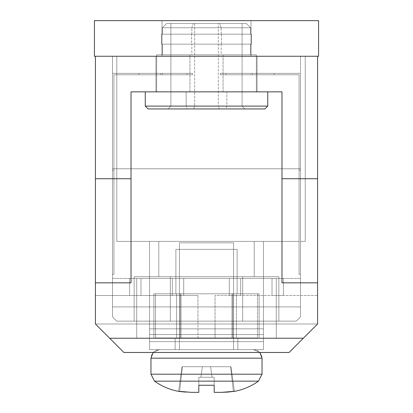 <?xml version="1.0" encoding="UTF-8"?>
<svg xmlns="http://www.w3.org/2000/svg" width="413" height="413" viewBox="0 0 413 413"><rect width="100%" height="100%" fill="white"/><g stroke="black" fill="none" stroke-linecap="round" stroke-linejoin="round"><path stroke-width="0.31" stroke-dasharray="2.06 1.55" d="M161.994 56.256L251.006 56.256L251.006 20.65L161.994 20.65L161.994 56.256L251.006 56.256L251.006 20.65L161.994 20.65L161.994 56.256L251.006 56.256L161.994 56.256L251.006 56.256L161.994 56.256L161.994 20.65L251.006 20.65L161.994 20.65L251.006 20.65L161.994 20.65L251.006 20.65L251.006 56.256L161.994 56.256L161.994 20.65L251.006 20.65L251.006 56.256L161.994 56.256M318.578 56.256L318.578 20.65L94.422 20.65L94.422 56.256L318.578 56.256L318.578 20.65L94.422 20.65L94.422 56.256L318.578 56.256M263.463 334.53L149.537 334.53L149.537 328.836L263.463 328.836L263.463 241.393L149.537 241.393L149.537 334.53L263.463 334.53L263.463 349.625L263.463 328.836L149.537 328.836L149.537 241.393L263.463 241.393L263.463 328.836L149.537 328.836L263.463 328.836L263.463 241.393L263.463 334.53L149.537 334.53L149.537 349.625L149.537 241.393L149.537 341.649L263.463 341.649L149.537 341.649L263.463 341.649L263.463 338.232L149.537 338.232L263.463 338.232L149.537 338.232L149.537 349.625L263.463 349.625L149.537 349.625L263.463 349.625L263.463 338.232L149.537 338.232L149.537 341.649L263.463 341.649L263.463 334.53L149.537 334.53L149.537 349.625L263.463 349.625L263.463 334.53L149.537 334.53L149.537 328.836L263.463 328.836L263.463 334.53L263.463 241.393L149.537 241.393L263.463 241.393L149.537 241.393L149.537 334.53L263.463 334.53L263.463 349.625L263.463 328.836L149.537 328.836L149.537 241.393L263.463 241.393L263.463 328.836L149.537 328.836L263.463 328.836L263.463 241.393L263.463 334.53L149.537 334.53L149.537 349.625L149.537 241.393L149.537 341.649L263.463 341.649L149.537 341.649L263.463 341.649L263.463 338.232L149.537 338.232L263.463 338.232L149.537 338.232L149.537 349.625L263.463 349.625L149.537 349.625L263.463 349.625L263.463 338.232L149.537 338.232L149.537 341.649L263.463 341.649L263.463 334.53L149.537 334.53L149.537 349.625L263.463 349.625L263.463 334.53M237.831 338.232L175.169 338.232L237.831 338.232L175.169 338.232L175.169 349.625L237.831 349.625L175.169 349.625L237.831 349.625L237.831 338.232L237.831 349.625L175.169 349.625L175.169 338.232L175.169 349.625L175.169 338.232L237.831 338.232L237.831 349.625L237.831 338.232L175.169 338.232L237.831 338.232L237.831 349.625L175.169 349.625L237.831 349.625L237.831 338.232L237.831 349.625L175.169 349.625L175.169 338.232L237.831 338.232L175.169 338.232L175.169 349.625L175.169 338.232L175.169 349.625L237.831 349.625L237.831 338.232M263.463 241.393L149.537 241.393L263.463 241.393M274.144 74.768L274.144 73.344L225.921 73.344L225.921 74.768L274.144 74.768L274.144 73.344L252.235 73.344L252.235 74.768L274.144 74.768L225.921 74.768L299.069 74.768L299.069 274.304L300.494 274.304L300.494 316.91L300.494 170.208L300.494 316.91L296.26 321.144L276.282 321.144L276.282 278.419L136.718 278.419L136.718 321.144L116.74 321.144L112.506 316.91L112.506 274.304L113.931 274.304L113.931 168.762L116.786 168.762L113.931 168.762L116.786 168.762L116.786 56.256L305.243 56.256L112.506 56.256L116.786 56.256L112.506 56.256L112.506 168.762L116.786 168.762L116.786 241.393L299.069 241.393L299.069 274.304L299.069 168.762L300.494 168.762L300.494 73.344L300.494 170.208L300.494 56.256L300.494 241.393L300.494 168.762L299.069 168.762L299.069 74.768L299.069 168.762L113.931 168.762L300.494 168.762L112.506 168.762L112.506 56.256L300.494 56.256L300.494 168.762L299.069 168.762L300.494 168.762L300.494 73.344L225.921 73.344L225.921 74.768L299.069 74.768L299.069 274.304L299.069 74.768L220.31 74.768L220.31 73.344L300.494 73.344L300.494 168.762L299.069 168.762L299.069 74.768L220.31 74.768L220.31 73.344L274.144 73.344L274.144 74.768L252.235 74.768L299.069 74.768L299.069 170.208L300.494 170.208L300.494 73.344L252.235 73.344L252.235 74.768L299.069 74.768L250.629 74.768L250.629 73.344L274.144 73.344L225.921 73.344L300.494 73.344L250.629 73.344L300.494 73.344L300.494 274.304L299.069 274.304L299.069 170.208L300.494 170.208L299.069 170.208L299.069 274.304L300.494 274.304L300.494 170.208L299.069 170.208L299.069 74.768L220.31 74.768L274.144 74.768L250.629 74.768L250.629 73.344L300.494 73.344L220.31 73.344L274.144 73.344L274.144 74.768M158.793 276.71L158.793 241.393L254.207 241.393L254.207 276.71L158.793 276.71L158.793 241.393L254.207 241.393L254.207 276.71L158.793 276.71L158.793 241.393L254.207 241.393L254.207 276.71L158.793 276.71L254.207 276.71L158.793 276.71L254.207 276.71L158.793 276.71L254.207 276.71L158.793 276.71L254.207 276.71L254.207 241.393L158.793 241.393L158.793 276.71L254.207 276.71L254.207 241.393L158.793 241.393L158.793 276.71L254.207 276.71L254.207 241.393L158.793 241.393L158.793 276.71M155.944 91.856L257.056 91.856L257.056 56.256L155.944 56.256L155.944 91.856L257.056 91.856L257.056 56.256L155.944 56.256L155.944 91.856L257.056 91.856L155.944 91.856L257.056 91.856L155.944 91.856L155.944 56.256L257.056 56.256L155.944 56.256L257.056 56.256L155.944 56.256L257.056 56.256L257.056 91.856L155.944 91.856L155.944 56.256L257.056 56.256L257.056 91.856L155.944 91.856M175.881 293.798L237.119 293.798L237.119 249.364L175.881 249.364L175.881 293.798L237.119 293.798L237.119 249.364L175.881 249.364L175.881 293.798L237.119 293.798L237.119 249.364L175.881 249.364L175.881 293.798L237.119 293.798L175.881 293.798L237.119 293.798L175.881 293.798L237.119 293.798L175.881 293.798L175.881 249.364L237.119 249.364L237.119 293.798L175.881 293.798L175.881 249.364L237.119 249.364L175.881 249.364L237.119 249.364L237.119 293.798L175.881 293.798L175.881 249.364L237.119 249.364L175.881 249.364L237.119 249.364L237.119 293.798L175.881 293.798M95.418 56.256L317.582 56.256L95.418 56.256L95.418 178.731L131.019 178.731L131.019 91.856L281.981 91.856L281.981 282.828L317.582 282.828L317.582 178.731L281.981 178.731L317.582 178.731L317.582 56.256L317.582 295.507L215.044 295.507L215.044 338.232L303.343 338.232L317.582 323.993L317.582 295.507L215.044 295.507L317.582 295.507L317.582 323.993L95.418 323.993L109.657 338.232L197.956 338.232L197.956 295.507L95.418 295.507L95.418 323.993L95.418 295.507L197.956 295.507L95.418 295.507L95.418 56.256M129.594 295.507L140.988 295.507L129.594 295.507L129.594 278.419L140.988 278.419L129.594 278.419L140.988 278.419L140.988 295.507L129.594 295.507L129.594 278.419L129.594 295.507L140.988 295.507L140.988 278.419L129.594 278.419L129.594 295.507M172.319 295.507L183.713 295.507L172.319 295.507L172.319 278.419L183.713 278.419L172.319 278.419L183.713 278.419L183.713 295.507L172.319 295.507L172.319 278.419L172.319 295.507L183.713 295.507L183.713 278.419L172.319 278.419L172.319 295.507M283.406 295.507L272.012 295.507L283.406 295.507L283.406 278.419L272.012 278.419L283.406 278.419L283.406 295.507L272.012 295.507L272.012 278.419L283.406 278.419L283.406 295.507L283.406 278.419L272.012 278.419L272.012 295.507L272.012 278.419L272.012 295.507L283.406 295.507M240.681 295.507L229.287 295.507L240.681 295.507L240.681 278.419L229.287 278.419L240.681 278.419L240.681 295.507L229.287 295.507L229.287 278.419L240.681 278.419L240.681 295.507L240.681 278.419L229.287 278.419L229.287 295.507L229.287 278.419L229.287 295.507L240.681 295.507M123.9 352.475L95.418 323.993L123.9 352.475L95.418 323.993L123.9 352.475L289.1 352.475L123.9 352.475L289.1 352.475L123.9 352.475L289.1 352.475L303.343 338.232L109.657 338.232L123.9 352.475L289.1 352.475L317.582 323.993L95.418 323.993L123.9 352.475L289.1 352.475L123.9 352.475L109.657 338.232L303.343 338.232L109.657 338.232L95.418 323.993L317.582 323.993L303.343 338.232L109.657 338.232L303.343 338.232L109.657 338.232L136.718 338.232L136.718 321.144L276.282 321.144L276.282 338.232L303.343 338.232L289.1 352.475L317.582 323.993L95.418 323.993L317.582 323.993L95.418 323.993L123.9 352.475L289.1 352.475L123.9 352.475L95.418 323.993L317.582 323.993L303.343 338.232L109.657 338.232L303.343 338.232L109.657 338.232L303.343 338.232L289.1 352.475L303.343 338.232L109.657 338.232L303.343 338.232L317.582 323.993L95.418 323.993L317.582 323.993L95.418 323.993L109.657 338.232L95.418 323.993L317.582 323.993L289.1 352.475M300.494 282.828L281.981 282.828L281.981 91.856L131.019 91.856L131.019 282.828L131.019 178.731L95.418 178.731L95.418 295.507L197.956 295.507L197.956 323.993L215.044 323.993L215.044 295.507L317.582 295.507L317.582 282.828M95.418 282.828L112.506 282.828M180.187 338.232L259.121 338.232L153.879 338.232L259.121 338.232L153.879 338.232L259.121 338.232L180.187 338.232L180.187 293.798L153.879 293.798L153.879 338.232L232.813 338.232L232.813 293.798L180.187 293.798L180.187 338.232L180.187 293.798L232.813 293.798L232.813 338.232L259.121 338.232L259.121 293.798L232.813 293.798L259.121 293.798L259.121 338.232L232.813 338.232L232.813 293.798L232.813 338.232L153.879 338.232L153.879 293.798L180.187 293.798L180.187 338.232L180.187 293.798L153.879 293.798L259.121 293.798L153.879 293.798L153.879 338.232L232.813 338.232L232.813 293.798L180.187 293.798L180.187 338.232L180.187 293.798L232.813 293.798L232.813 338.232L259.121 338.232L259.121 293.798L232.813 293.798L259.121 293.798L259.121 338.232L232.813 338.232L232.813 293.798L232.813 338.232L153.879 338.232L153.879 293.798L180.187 293.798L180.187 338.232L180.187 293.798L153.879 293.798L232.813 293.798L153.879 293.798L153.879 338.232L232.813 338.232L232.813 293.798L259.121 293.798L180.187 293.798L180.187 338.232L180.187 293.798L232.813 293.798L232.813 338.232L259.121 338.232L259.121 293.798L232.813 293.798L259.121 293.798L259.121 338.232L232.813 338.232L232.813 293.798L232.813 338.232L153.879 338.232L153.879 293.798L180.187 293.798L180.187 338.232M136.718 338.232L276.282 338.232L136.718 338.232L276.282 338.232L136.718 338.232L136.718 321.144L296.26 321.144L300.494 316.91L300.494 278.419L112.506 278.419L112.506 316.91L112.506 274.304L112.506 316.91L116.74 321.144L296.26 321.144L116.74 321.144L296.26 321.144L300.494 316.91L300.494 306.9L112.506 306.9L112.506 316.91L116.74 321.144L296.26 321.144L116.74 321.144L112.506 316.91L112.506 306.9L300.494 306.9L112.506 306.9L300.494 306.9L300.494 316.91L296.26 321.144L116.74 321.144L112.506 316.91L112.506 306.9L300.494 306.9L112.506 306.9L300.494 306.9L300.494 316.91L296.26 321.144L116.74 321.144L296.26 321.144L116.74 321.144L136.718 321.144L136.718 338.232L276.282 338.232L276.282 321.144L136.718 321.144L136.718 338.232L136.718 321.144L276.282 321.144L276.282 338.232L276.282 321.144L276.282 338.232L136.718 338.232L136.718 321.144L136.718 338.232L276.282 338.232L276.282 321.144L136.718 321.144L136.718 338.232L136.718 321.144L276.282 321.144L276.282 338.232L276.282 321.144L276.282 338.232L136.718 338.232L136.718 278.419L136.718 338.232L276.282 338.232L276.282 278.419L136.718 278.419L136.718 338.232M131.019 178.731L131.019 282.828L131.019 91.856L131.019 282.828L131.019 91.856L281.981 91.856L281.981 282.828L281.981 178.731M145.262 91.856L267.738 91.856L226.851 91.856L226.851 106.1L225.906 108.944L264.888 108.944L187.094 108.944L186.149 106.1L267.738 106.1L186.149 106.1L186.149 91.856L267.738 91.856L145.262 91.856L267.738 91.856L145.262 91.856L264.258 91.856L148.742 91.856L186.149 91.856L186.149 106.1L145.262 106.1L226.851 106.1L226.851 91.856L145.262 91.856L145.262 106.1L186.149 106.1L187.094 108.944L261.574 108.944L148.112 108.944L225.906 108.944L226.851 106.1L145.262 106.1L267.738 106.1L145.262 106.1L148.112 108.944L264.888 108.944L267.738 106.1L267.738 91.856M109.657 338.232L95.418 323.993L317.582 323.993L303.343 338.232M197.956 338.232L197.956 295.507L197.956 338.232L215.044 338.232L215.044 295.507L215.044 338.232L215.044 323.993L197.956 323.993L197.956 338.232M259.121 293.798L153.879 293.798L259.121 293.798M237.119 249.364L175.881 249.364L237.119 249.364M281.981 91.856L131.019 91.856M112.506 168.762L112.506 56.256L112.506 274.304L112.506 73.344L112.506 168.762L113.931 168.762L112.506 168.762L113.931 168.762L112.506 168.762L112.506 73.344L192.69 73.344L192.69 74.768L113.931 74.768L113.931 274.304L113.931 74.768L113.931 168.762L112.506 168.762L113.931 168.762L113.931 74.768L192.69 74.768L113.931 74.768L187.079 74.768L187.079 73.344L112.506 73.344L112.506 168.762M162.371 74.768L187.079 74.768L187.079 73.344L138.856 73.344L162.371 73.344L162.371 74.768L113.931 74.768L113.931 170.208L112.506 170.208L112.506 73.344L162.371 73.344L162.371 74.768L113.931 74.768L160.765 74.768L160.765 73.344L141.277 73.344L192.69 73.344L112.506 73.344L187.079 73.344L112.506 73.344L112.506 170.208L113.931 170.208L113.931 74.768L113.931 170.208L112.506 170.208L112.506 278.419L300.494 278.419L112.506 278.419L300.494 278.419L300.494 274.304L299.069 274.304L299.069 168.762L113.931 168.762L113.931 274.304L112.506 274.304L113.931 274.304L113.931 170.208L113.931 274.304L112.506 274.304L112.506 170.208L113.931 170.208L113.931 274.304L113.931 74.768L162.371 74.768M242.679 321.144L134.142 321.144L278.858 321.144L134.142 321.144L278.858 321.144L134.142 321.144L278.858 321.144L242.679 321.144L242.679 276.71L134.142 276.71L134.142 321.144L170.321 321.144L170.321 276.71L170.321 321.144L278.858 321.144L278.858 276.71L242.679 276.71L242.679 321.144L242.679 276.71L278.858 276.71L278.858 321.144L170.321 321.144L170.321 276.71L242.679 276.71L242.679 321.144L242.679 276.71L170.321 276.71L170.321 321.144L134.142 321.144L134.142 276.71L278.858 276.71L134.142 276.71L134.142 321.144L170.321 321.144L170.321 276.71L170.321 321.144L278.858 321.144L278.858 276.71L242.679 276.71L242.679 321.144L242.679 276.71L278.858 276.71L278.858 321.144L170.321 321.144L170.321 276.71L242.679 276.71L242.679 321.144L242.679 276.71L170.321 276.71L170.321 321.144L134.142 321.144L134.142 276.71L278.858 276.71L134.142 276.71L134.142 321.144L170.321 321.144L170.321 276.71L170.321 321.144L278.858 321.144L278.858 276.71L242.679 276.71L242.679 321.144L242.679 276.71L278.858 276.71L278.858 321.144L170.321 321.144L170.321 276.71L242.679 276.71L242.679 321.144M112.506 306.9L112.506 316.91L116.74 321.144L296.26 321.144L300.494 316.91L300.494 306.9L112.506 306.9M134.142 276.71L170.321 276.71L170.321 321.144L134.142 321.144L134.142 276.71L170.321 276.71L134.142 276.71M242.679 276.71L170.321 276.71L242.679 276.71M296.26 321.144L300.494 316.91L296.26 321.144M116.74 321.144L112.506 316.91L116.74 321.144M160.765 74.768L160.765 73.344L138.856 73.344L192.69 73.344L192.69 74.768L160.765 74.768M276.282 321.144L276.282 278.419L276.282 321.144M136.718 278.419L276.282 278.419L136.718 278.419M140.988 278.419L140.988 295.507L140.988 278.419M183.713 278.419L183.713 295.507L183.713 278.419M116.786 241.393L299.069 241.393L116.786 241.393L116.786 56.256L305.243 56.256L305.243 241.393L300.494 241.393L300.494 168.762L299.069 168.762L299.069 241.393L116.786 241.393L116.786 56.256L116.786 241.393M305.243 241.393L300.494 241.393L305.243 241.393L305.243 56.256L300.494 56.256L300.494 241.393L305.243 241.393L305.243 56.256L305.243 241.393M254.207 241.393L158.793 241.393L254.207 241.393M246.375 23.5L219.752 23.5L221.172 27.769L250.65 27.769L191.828 27.769L193.248 23.5L246.375 23.5L250.65 27.769L221.172 27.769L221.172 34.181L250.65 34.181L191.828 34.181L191.828 27.769L250.65 27.769L162.35 27.769L191.828 27.769L191.828 34.181L162.35 34.181L221.172 34.181L221.172 27.769L162.35 27.769L221.172 27.769L219.752 23.5L168.891 23.5L244.109 23.5L166.625 23.5L193.248 23.5L191.828 27.769L162.35 27.769L166.625 23.5L246.375 23.5L250.65 27.769L250.65 34.181L162.35 34.181L162.35 27.769L250.65 27.769L162.35 27.769L162.35 34.181L162.35 27.769L250.65 27.769L246.375 23.5L166.625 23.5L246.375 23.5L166.625 23.5L162.35 27.769L166.625 23.5M193.723 108.944L168.05 108.944L219.277 108.944L218.332 106.1L170.894 106.1L194.668 106.1L193.723 108.944L242.767 108.944L170.233 108.944L193.723 108.944L194.668 106.1L170.894 106.1L218.332 106.1L218.332 23.5L170.894 23.5L194.668 23.5L194.668 106.1L194.668 23.5L172.918 23.5L242.106 23.5L218.332 23.5L218.332 106.1L242.106 106.1L194.668 106.1L242.106 106.1L218.332 106.1L219.277 108.944L244.95 108.944L193.723 108.944M168.05 108.944L170.894 106.1L242.106 106.1L242.106 23.5L242.106 106.1L170.894 106.1L170.894 23.5L170.894 106.1L168.05 108.944L244.95 108.944L242.106 106.1L244.95 108.944L168.05 108.944L244.95 108.944L168.05 108.944L170.894 106.1L242.106 106.1L170.894 106.1L170.894 23.5L242.106 23.5L170.894 23.5M223.066 54.831L223.066 91.856L256.344 91.856L189.934 91.856L189.934 54.831L256.344 54.831L156.656 54.831L189.934 54.831L189.934 91.856L156.656 91.856L223.066 91.856L223.066 54.831M221.172 44.15L221.172 54.831L250.65 54.831L191.828 54.831L191.828 44.15L250.65 44.15L162.35 44.15L191.828 44.15L191.828 54.831L162.35 54.831L221.172 54.831L221.172 44.15M221.456 34.181L221.456 44.15L251.502 44.15L191.544 44.15L191.544 34.181L251.502 34.181L161.498 34.181L191.544 34.181L191.544 44.15L161.498 44.15L221.456 44.15L221.456 34.181M221.172 34.181L164.859 34.181L221.172 34.181M161.498 44.15L251.502 44.15L161.498 44.15L161.498 34.181L251.502 34.181L251.502 44.15L161.498 44.15L161.498 34.181L251.502 34.181L161.498 34.181L161.498 44.15L251.502 44.15L251.502 34.181L161.498 34.181M221.456 44.15L164.054 44.15L221.456 44.15M162.35 54.831L250.65 54.831L162.35 54.831L162.35 44.15L250.65 44.15L250.65 54.831L162.35 54.831L162.35 44.15L250.65 44.15L162.35 44.15L162.35 54.831L250.65 54.831L250.65 44.15L162.35 44.15M221.172 54.831L164.859 54.831L221.172 54.831M156.656 91.856L256.344 91.856L156.656 91.856L156.656 54.831L256.344 54.831L256.344 91.856L156.656 91.856L156.656 54.831L256.344 54.831L156.656 54.831L156.656 91.856L256.344 91.856L256.344 54.831L156.656 54.831M223.066 91.856L159.49 91.856L223.066 91.856M162.35 34.181L250.65 34.181L250.65 27.769L250.65 34.181L162.35 34.181L250.65 34.181M242.106 23.5L242.106 106.1L244.95 108.944M148.112 108.944L264.888 108.944M176.594 337.948L236.406 337.948L236.406 293.798L176.594 293.798L176.594 337.948L236.406 337.948L176.594 337.948L176.594 293.798L236.406 293.798L176.594 293.798L236.406 293.798L236.406 337.948L176.594 337.948L236.406 337.948L236.406 293.798L176.594 293.798L176.594 337.948L236.406 337.948L176.594 337.948L176.594 293.798L236.406 293.798L176.594 293.798L236.406 293.798L236.406 337.948L176.594 337.948M155.52 337.948L155.52 293.798L181.013 293.798L181.013 337.948L155.52 337.948L181.013 337.948L181.013 293.798L155.52 293.798L155.52 337.948L231.987 337.948L231.987 293.798L181.013 293.798L181.013 337.948L181.013 293.798L231.987 293.798L231.987 337.948L257.48 337.948L257.48 293.798L231.987 293.798L257.48 293.798L257.48 337.948L231.987 337.948L231.987 293.798L231.987 337.948L155.52 337.948L155.52 293.798L231.987 293.798L181.013 293.798L181.013 337.948L231.987 337.948L155.52 337.948L181.013 337.948L181.013 293.798L155.52 293.798L155.52 337.948L257.48 337.948L231.987 337.948L231.987 293.798L181.013 293.798L181.013 337.948L181.013 293.798L231.987 293.798L231.987 337.948L257.48 337.948L257.48 293.798L231.987 293.798L257.48 293.798L257.48 337.948L231.987 337.948L231.987 293.798L231.987 337.948L155.52 337.948M257.48 337.948L181.013 337.948L257.48 337.948M231.987 293.798L155.52 293.798L231.987 293.798M262.043 374.199L150.957 374.199L154.529 381.147L258.471 381.147L262.043 374.199L150.957 374.199L150.957 358.169L262.043 358.169C261.496 353.017 258.652 350.167 253.494 349.625L159.506 349.625C154.348 350.167 151.504 353.017 150.957 358.169L262.043 358.169L262.043 374.199L262.043 358.169L150.957 358.169L150.957 374.199L262.043 374.199L258.471 381.147L154.529 381.147C161.715 386.284 169.733 389.691 178.581 391.364L191.24 392.35L198.808 392.35L198.808 385.252L198.808 392.35L191.24 392.35L198.808 392.35L198.808 377.255L198.808 392.35L185.396 392.107L191.24 392.35L178.581 391.364C169.733 389.691 161.715 386.284 154.529 381.147L258.471 381.147C251.285 386.284 243.267 389.691 234.419 391.364L233.376 391.364L230.609 366.713L230.955 366.713L234.419 391.364C243.267 389.691 251.285 386.284 258.471 381.147L154.529 381.147L150.957 374.199L262.043 374.199M179.443 349.625L179.443 242.813L233.557 242.813L233.557 349.625L179.443 349.625L233.557 349.625L179.443 349.625L233.557 349.625L233.557 242.813L179.443 242.813L179.443 349.625L179.443 242.813L233.557 242.813L179.443 242.813L233.557 242.813L233.557 349.625L179.443 349.625L233.557 349.625L179.443 349.625L233.557 349.625L233.557 242.813L179.443 242.813L179.443 349.625M214.192 386.341L214.192 377.255L214.192 392.35L221.76 392.35L234.419 391.364L230.955 366.713L230.609 366.713L233.376 391.364L234.419 391.364L221.76 392.35L227.604 392.107M234.419 391.364L230.955 366.713L234.419 391.364L233.376 391.364L230.609 366.713L230.955 366.713L230.609 366.713L233.376 391.364L221.76 392.35L214.192 392.35L221.76 392.35L214.192 392.35L221.76 392.35L214.192 392.35L221.76 392.35L233.376 391.364L230.609 366.713L230.955 366.713L202.411 366.713L200.93 377.255L212.07 377.255L210.589 366.713L212.07 377.255L210.589 366.713L212.07 377.255L210.589 366.713L212.07 377.255L198.808 377.255L200.93 377.255L202.411 366.713L200.93 377.255L202.411 366.713L182.391 366.713L179.624 391.364L182.391 366.713L179.624 391.364L178.581 391.364L179.624 391.364L182.391 366.713L182.045 366.713L230.609 366.713L233.376 391.364L221.76 392.35L214.192 392.35L214.192 377.255L212.07 377.255L210.589 366.713L230.609 366.713L233.376 391.364L230.609 366.713L210.589 366.713L212.07 377.255L214.192 377.255L198.808 377.255L214.192 377.255L214.192 385.252L214.192 377.255L198.808 377.255L198.808 392.35L198.808 385.252L214.192 385.252L214.192 377.255L214.192 385.252L198.808 385.252L198.808 377.255L214.192 377.255L198.808 377.255L214.192 377.255L214.192 392.35L221.76 392.35L214.192 392.35L221.76 392.35L214.192 392.35L221.76 392.35L214.192 392.35L214.192 390.569M214.192 385.252L214.192 377.255L214.192 385.252L214.192 377.255L198.808 377.255L198.808 385.252L198.808 377.255L198.808 385.252L198.808 377.255L214.192 377.255L200.93 377.255L202.411 366.713L200.93 377.255L202.411 366.713L200.93 377.255L198.808 377.255L214.192 377.255L214.192 388.442L214.192 377.255L214.192 385.252L198.808 385.252L198.808 392.35L191.24 392.35L198.808 392.35L198.808 377.255L198.808 392.35L191.24 392.35L198.808 392.35L198.808 377.255L198.808 388.478M253.494 349.625L159.506 349.625L253.494 349.625C258.652 350.167 261.496 353.017 262.043 358.169L150.957 358.169C151.504 353.017 154.348 350.167 159.506 349.625L253.494 349.625L159.506 349.625L153.135 352.475L159.506 349.625L253.494 349.625L159.506 349.625L253.494 349.625L259.865 352.475L253.494 349.625M198.808 388.344L198.808 377.255L200.93 377.255L202.411 366.713L182.391 366.713L179.624 391.364L191.24 392.35L198.808 392.35L191.24 392.35L179.624 391.364L182.391 366.713L202.411 366.713L182.391 366.713L179.624 391.364L182.391 366.713L182.045 366.713L210.589 366.713L202.411 366.713L200.93 377.255L214.192 377.255L198.808 377.255L200.93 377.255L198.808 377.255L198.808 392.35L191.24 392.35L198.808 392.35L191.24 392.35L178.581 391.364L182.045 366.713L178.581 391.364M154.529 381.147L258.471 381.147L154.529 381.147M233.175 391.4L227.857 392.087M214.192 392.247L214.192 390.646M198.808 391.245L198.808 391.86M206.5 358.169L150.957 358.169L206.5 358.169M179.443 242.813L233.557 242.813L179.443 242.813M221.76 392.35L214.192 392.35L214.192 377.255L212.07 377.255L210.589 366.713L230.609 366.713L210.589 366.713L212.07 377.255L214.192 377.255L214.192 385.288M202.411 366.713L210.589 366.713L212.07 377.255L200.93 377.255L202.411 366.713L200.93 377.255L212.07 377.255L210.589 366.713L212.07 377.255L210.589 366.713L212.07 377.255L210.589 366.713L202.411 366.713L200.93 377.255L202.411 366.713L200.93 377.255L202.411 366.713L182.391 366.713L202.411 366.713M230.609 366.713L210.589 366.713L230.609 366.713M138.856 73.344L138.856 74.768L138.856 73.344M256.344 91.856L256.344 54.831M250.65 54.831L250.65 44.15M251.502 44.15L251.502 34.181"/><path stroke-width="0.62" d="M318.578 56.256L318.578 20.65L318.578 56.256L94.422 56.256L94.422 20.65L318.578 20.65L94.422 20.65L94.422 56.256L318.578 56.256M317.582 56.256L95.418 56.256L317.582 56.256L317.582 282.828L281.981 282.828L281.981 178.731L317.582 178.731L317.582 56.256M303.343 338.232L289.1 352.475L317.582 323.993L317.582 282.828L317.582 323.993L289.1 352.475L123.9 352.475L95.418 323.993L95.418 282.828L95.418 323.993L109.657 338.232L303.343 338.232L109.657 338.232L123.9 352.475L109.657 338.232M317.582 282.828L317.582 178.731L281.981 178.731L281.981 91.856L131.019 91.856L131.019 178.731L95.418 178.731L95.418 56.256L95.418 282.828L95.418 178.731L131.019 178.731L131.019 282.828L95.418 282.828L131.019 282.828L131.019 91.856L281.981 91.856L281.981 282.828L300.494 282.828M112.506 282.828L95.418 282.828M289.1 352.475L123.9 352.475M281.981 178.731L281.981 91.856L131.019 91.856L131.019 178.731M131.019 91.856L281.981 91.856M267.738 106.1L264.888 108.944L148.112 108.944L145.262 106.1L267.738 106.1L145.262 106.1L145.262 91.856L145.262 106.1L148.112 108.944L264.888 108.944L267.738 106.1L267.738 91.856L267.738 106.1M227.604 392.107L234.419 391.364C243.267 389.691 251.285 386.284 258.471 381.147L154.529 381.147L258.471 381.147L262.043 374.199L150.957 374.199L154.529 381.147C161.715 386.284 169.733 389.691 178.581 391.364L185.396 392.107L179.624 391.364L191.24 392.35L198.808 392.35L198.808 385.252L214.192 385.252L198.808 385.252L214.192 385.252L214.192 392.35L214.192 386.341M214.192 392.252L214.192 390.621M214.192 385.252L214.192 392.35L214.192 385.252L198.808 385.252L214.192 385.252L214.192 392.35L214.192 385.252L214.192 392.35L221.76 392.35L233.175 391.4M178.581 391.364L179.624 391.364L178.581 391.364C169.733 389.691 161.715 386.284 154.529 381.147L150.957 374.199L150.957 358.169L153.135 352.475L150.957 358.169L262.043 358.169L259.865 352.475L262.043 358.169L262.043 374.199L150.957 374.199L150.957 358.169L262.043 358.169L262.043 374.199L258.471 381.147C251.285 386.284 243.267 389.691 234.419 391.364L233.376 391.364L234.419 391.364M227.857 392.087L221.76 392.35M198.808 388.478L198.808 390.621M198.808 390.858L198.808 391.245M198.808 391.86L198.808 392.252M198.808 385.252L198.808 392.35L198.808 385.252M214.192 385.288L214.192 390.6M198.808 392.35L198.808 388.344"/></g></svg>
